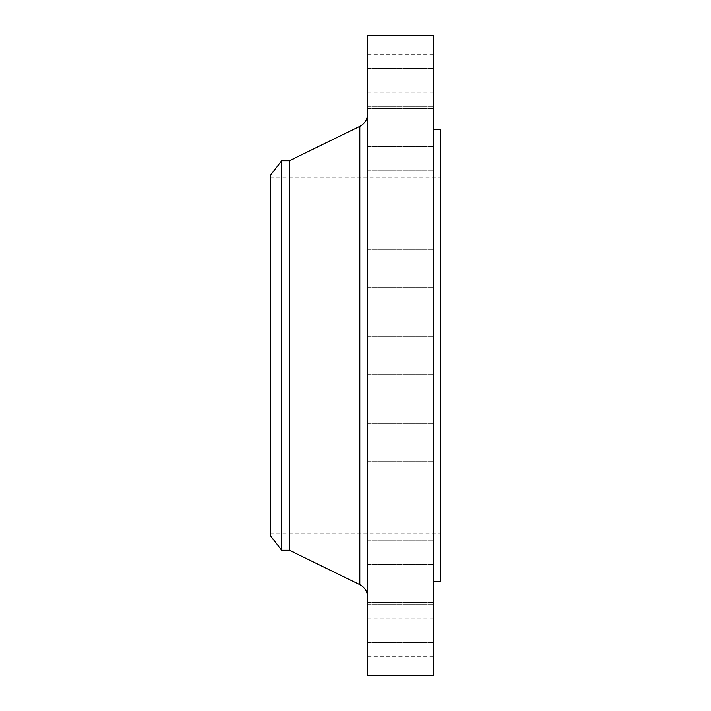 <?xml version="1.0" encoding="UTF-8"?>
<svg xmlns="http://www.w3.org/2000/svg" width="711" height="711" viewBox="0 0 711 711"><rect width="100%" height="100%" fill="white"/><g stroke="black" fill="none" stroke-linecap="round" stroke-linejoin="round"><path stroke-width="0.53" stroke-dasharray="3.56 2.67" d="M433.746 521.074L433.746 540.2L433.746 521.074M367.676 521.074L367.676 540.2L367.676 521.074M433.746 583.393L433.746 602.519L433.746 583.393M367.676 583.393L367.676 602.519L367.676 583.393M433.746 623.405L433.746 642.54L433.746 623.405M367.676 623.405L367.676 642.54L367.676 623.405M433.746 637.198L433.746 618.063L433.746 637.198M367.676 637.198L367.676 618.063L367.676 637.198M433.746 442.544L433.746 461.679L433.746 442.544M367.676 442.544L367.676 461.679L367.676 442.544M433.746 675.45L433.746 35.55M367.676 675.45L367.676 35.55M433.746 268.456L433.746 249.321L433.746 268.456M367.676 268.456L367.676 249.321L367.676 268.456M433.746 189.926L433.746 209.052L433.746 189.926M367.676 189.926L367.676 209.052L367.676 189.926M433.746 127.607L433.746 108.481L433.746 127.607M367.676 127.607L367.676 108.481L367.676 127.607M433.746 87.595L433.746 68.46L433.746 87.595M367.676 87.595L367.676 68.46L367.676 87.595M433.746 73.802L433.746 92.937L433.746 73.802M367.676 73.802L367.676 92.937L367.676 73.802M270.296 535.463L270.296 175.537M281.645 550.252L281.645 160.748M289.421 550.252L289.421 160.748M440.704 581.554L440.704 129.446M367.676 355.5L367.676 597.187L367.676 355.5M359.873 126.309L359.873 584.691M367.676 501.948L433.746 501.948L367.676 501.948M367.676 564.267L433.746 564.267L367.676 564.267M367.676 604.279L433.746 604.279L367.676 604.279M367.676 618.063L433.746 618.063M367.676 423.418L433.746 423.418L367.676 423.418M367.676 336.374L433.746 336.374L367.676 336.374M367.676 249.321L433.746 249.321L367.676 249.321M367.676 170.8L433.746 170.8L367.676 170.8M367.676 108.481L433.746 108.481L367.676 108.481M367.676 68.46L433.746 68.46L367.676 68.46M367.676 54.676L433.746 54.676M270.296 177.27L440.704 177.27M270.296 533.73L440.704 533.73M367.676 374.626L433.746 374.626L367.676 374.626M367.676 461.679L433.746 461.679L367.676 461.679M367.676 287.582L433.746 287.582L367.676 287.582M367.676 209.052L433.746 209.052L367.676 209.052M367.676 146.733L433.746 146.733L367.676 146.733M367.676 106.721L433.746 106.721L367.676 106.721M367.676 92.937L433.746 92.937M367.676 540.2L433.746 540.2L367.676 540.2M367.676 602.519L433.746 602.519L367.676 602.519M367.676 642.54L433.746 642.54L367.676 642.54M367.676 656.324L433.746 656.324"/><path stroke-width="1.07" d="M281.645 550.252L281.645 160.748L270.296 175.537L270.296 535.463L281.645 550.252L289.421 550.252L359.873 584.691L359.873 126.309C364.85 123.625 367.454 119.457 367.676 113.813M281.645 160.748L289.421 160.748L289.421 550.252M367.676 355.5L367.676 675.45L433.746 675.45L433.746 35.55L367.676 35.55L367.676 355.5M433.746 129.446L440.704 129.446L440.704 581.554L433.746 581.554M289.421 160.748L359.873 126.309M359.873 584.691C364.85 587.375 367.454 591.543 367.676 597.187"/></g></svg>
